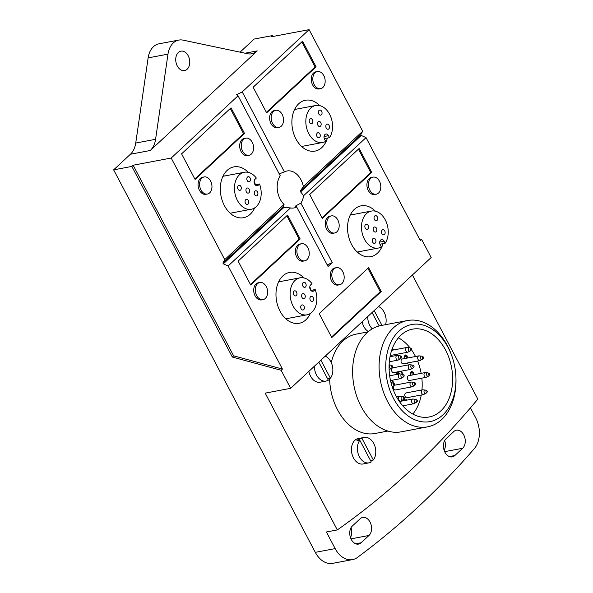 <?xml version="1.0" encoding="UTF-8"?>
<svg xmlns="http://www.w3.org/2000/svg" width="593" height="593" viewBox="0 0 593 593"><rect width="100%" height="100%" fill="white"/><g stroke="black" fill="none" stroke-linecap="round" stroke-linejoin="round"><path stroke-width="0.89" d="M412.824 414.062A44.69 31.214 79.3 0 0 421.267 394.997M421.957 389.935A44.69 31.214 79.3 0 0 421.845 378.141M421.149 373.345A44.69 31.214 79.3 0 0 417.583 361.048M415.508 356.512A44.69 31.214 79.3 0 0 415.137 355.793A44.69 31.214 79.3 0 0 411.401 349.714M410.045 347.898A44.69 31.214 79.3 0 0 398.444 337.81M396.947 371.989L398.103 374.183M397.473 374.302L396.65 372.745L396.747 374.25L396.05 372.159M398.956 374.02L398.081 371.774M401.609 371.114L402.817 374.442M390.646 381.077L391.499 382.693M392.499 380.172L393.997 383.612M393.478 383.367L391.862 380.291M394.308 385.28A2.424 1.69 -100.7 0 1 394.59 385.191L411.253 382.048A2.424 1.69 79.3 0 0 410.623 382.374A2.424 1.69 79.3 0 0 410.171 385.228A2.424 1.69 79.3 0 0 412.15 386.806L414.64 385.472A1.764 1.23 -100.7 0 1 414.589 385.524A1.764 1.23 -100.7 0 1 412.824 384.939A1.764 1.23 -100.7 0 1 413.01 382.544A1.764 1.23 -100.7 0 1 414.055 382.389L411.253 382.048M412.15 386.806L395.487 389.949A2.424 1.69 -100.7 0 1 393.663 388.756A2.424 1.69 -100.7 0 1 393.559 386.073M410.371 369.461L393.715 372.597A2.424 1.69 -100.7 0 1 391.728 371.018A2.424 1.69 -100.7 0 1 392.181 368.171A2.424 1.69 -100.7 0 1 392.811 367.838L409.474 364.695A2.424 1.69 79.3 0 0 408.844 365.029A2.424 1.69 79.3 0 0 408.392 367.875A2.424 1.69 79.3 0 0 410.371 369.461L412.861 368.12A1.764 1.23 -100.7 0 1 412.81 368.171A1.764 1.23 -100.7 0 1 411.045 367.586A1.764 1.23 -100.7 0 1 411.238 365.192A1.764 1.23 -100.7 0 1 412.283 365.036L409.474 364.695M423.61 394.56L406.946 397.695A2.424 1.69 -100.7 0 1 404.96 396.117A2.424 1.69 -100.7 0 1 405.412 393.263A2.424 1.69 -100.7 0 1 406.049 392.937L422.705 389.794A2.424 1.69 79.3 0 0 422.075 390.127A2.424 1.69 79.3 0 0 421.623 392.974A2.424 1.69 79.3 0 0 423.61 394.56L426.093 393.218A1.764 1.23 -100.7 0 1 426.041 393.27A1.764 1.23 -100.7 0 1 424.277 392.685A1.764 1.23 -100.7 0 1 424.469 390.29A1.764 1.23 -100.7 0 1 425.515 390.135L422.705 389.794M426.159 377.326L409.496 380.469A2.424 1.69 -100.7 0 1 407.517 378.89A2.424 1.69 -100.7 0 1 407.969 376.036A2.424 1.69 -100.7 0 1 408.599 375.71L425.263 372.567A2.424 1.69 79.3 0 0 424.632 372.901A2.424 1.69 79.3 0 0 424.18 375.747A2.424 1.69 79.3 0 0 426.159 377.326L428.65 375.992A1.764 1.23 -100.7 0 1 428.598 376.044A1.764 1.23 -100.7 0 1 426.834 375.458A1.764 1.23 -100.7 0 1 427.027 373.064A1.764 1.23 -100.7 0 1 428.072 372.908L429.31 373.501A0.852 0.593 79.3 0 0 428.709 374.732A0.852 0.593 79.3 0 0 429.725 374.02M401.676 359.328A2.424 1.69 -100.7 0 1 402.313 358.995L418.977 355.852A2.424 1.69 79.3 0 0 418.339 356.185A2.424 1.69 79.3 0 0 417.887 359.032A2.424 1.69 79.3 0 0 419.874 360.618L403.21 363.761A2.424 1.69 -100.7 0 1 401.224 362.175A2.424 1.69 -100.7 0 1 401.676 359.328M391.676 350.315L406.968 347.431A2.424 1.69 79.3 0 0 406.338 347.757A2.424 1.69 79.3 0 0 405.879 350.611A2.424 1.69 79.3 0 0 407.865 352.19L391.202 355.333A2.424 1.69 -100.7 0 1 390.35 355.192M392.499 348.032L393.522 349.966M392.892 350.085L392.21 348.795M408.399 362.783L407.139 363.946L406.746 363.094M406.894 358.135L406.746 356.586L405.797 355.874L404.7 356.897L404.322 358.387L404.226 356.208L405.553 354.97L407.057 355.844L407.524 358.016M412.854 374.909L412.936 373.093L411.979 372.389L410.89 373.412L410.512 374.902L410.408 372.715L411.661 371.559L413.165 372.426L413.625 374.761M402.951 400.861L402.906 399.971M402.736 396.732L403.196 396.131L403.774 397.228M404.322 398.266L405.367 400.245L406.153 399.519L406.501 400.193M445.58 350.055A44.69 31.214 -100.7 0 1 429.139 416.983A44.69 31.214 -100.7 0 1 396.131 396.08A44.69 31.214 -100.7 0 1 412.572 329.152A44.69 31.214 -100.7 0 1 445.58 350.055M448.182 347.631A49.397 34.498 79.3 0 0 398.8 331.235A49.397 34.498 79.3 0 0 393.53 398.503A49.397 34.498 79.3 0 0 433.268 420.748A49.397 34.498 79.3 0 0 455.935 377.43A49.397 34.498 79.3 0 0 451.94 356.23A49.397 34.498 79.3 0 0 448.182 347.631M451.94 356.23L451.592 355.244A54.096 37.782 79.3 0 0 447.47 345.83A54.096 37.782 79.3 0 0 407.524 320.531A54.096 37.782 79.3 0 0 387.622 401.55A54.096 37.782 79.3 0 0 427.575 426.849A54.096 37.782 79.3 0 0 455.965 378.467L455.935 377.43M427.575 426.849L401.105 431.845A54.096 37.782 -100.7 0 1 361.152 406.539A54.096 37.782 -100.7 0 1 381.054 325.52L407.524 320.531M387.889 431.059L374.924 433.505A50.568 35.321 -100.7 0 1 337.58 409.852A50.568 35.321 -100.7 0 1 329.612 378.378M238.067 95.784L171.192 158.042L224.747 259.63L284.062 204.415A18.813 13.142 -100.7 0 1 280.148 199.152A18.813 13.142 -100.7 0 1 280.244 175.78L238.067 95.784L236.577 94.71L242.226 91.908L309.101 29.65L362.664 131.238L360.826 134.648L361.248 135.449L366.029 137.613L303.646 195.683A18.813 13.142 -100.7 0 1 300.873 203.132L332.236 262.617L328.07 266.494L296.708 207.009A18.813 13.142 -100.7 0 1 294.046 207.95A18.813 13.142 -100.7 0 1 290.488 207.935L228.112 266.005L282.446 369.061L281.149 370.277L290.659 388.326L265.19 393.129L337.313 529.927A1176.03 821.357 79.3 0 0 477.832 399.111L412.394 274.996M331.25 362.597A50.568 35.321 -100.7 0 1 356.185 334.118L368.038 331.88M359.677 440.302L358.935 438.894A12.935 9.036 79.3 0 0 356.86 440.836L359.832 440.273A12.935 9.036 79.3 0 0 357.979 453.022A12.935 9.036 79.3 0 0 365.614 462.599A12.935 9.036 79.3 0 0 368.987 462.851L363.035 463.978A12.935 9.036 -100.7 0 1 359.662 463.726A12.935 9.036 -100.7 0 1 351.471 450.576A12.935 9.036 -100.7 0 1 358.239 438.553L364.191 437.434A12.935 9.036 79.3 0 0 361.915 438.338L373.345 460.012A12.935 9.036 79.3 0 0 375.199 447.263A12.935 9.036 79.3 0 0 367.564 437.686A12.935 9.036 79.3 0 0 364.191 437.434M308.864 371.381A12.935 9.036 79.3 0 0 316.729 381.944A12.935 9.036 -100.7 0 0 320.101 382.196L326.054 381.069A12.935 9.036 79.3 0 0 328.329 380.165L318.812 362.115M362.145 321.777A12.935 9.036 79.3 0 0 368.379 331.591M367.749 316.566A12.935 9.036 79.3 0 0 372.271 328.856M385.591 324.667A12.935 9.036 79.3 0 0 378.519 306.537M372.093 312.518L379.172 325.95M374.176 310.576L381.966 325.349M358.935 438.894L361.915 438.338M373.345 460.012L370.521 460.546M368.987 462.851A12.935 9.036 79.3 0 0 371.262 461.954L359.832 440.273M314.468 366.163A12.935 9.036 79.3 0 0 322.681 380.817A12.935 9.036 79.3 0 0 326.054 381.069M320.895 360.181L330.412 378.23A12.935 9.036 79.3 0 0 332.369 365.896A12.935 9.036 79.3 0 0 325.238 356.134M330.412 378.23L327.588 378.764M290.659 388.326L431.178 257.51L421.66 239.461L420.363 240.669L366.029 137.613M368.624 267.621L381.225 291.526L331.784 337.558L319.182 313.653L368.624 267.621M263.055 299.606L261.513 299.902A8.702 6.078 -100.7 0 1 254.39 294.217A8.702 6.078 -100.7 0 1 256.013 283.98A8.702 6.078 -100.7 0 1 258.289 282.794L259.83 282.505A8.702 6.078 79.3 0 0 257.555 283.684A8.702 6.078 79.3 0 0 255.931 293.92A8.702 6.078 79.3 0 0 263.055 299.606A8.702 6.078 79.3 0 0 265.33 298.427A8.702 6.078 79.3 0 0 266.954 288.191A8.702 6.078 79.3 0 0 259.83 282.505M339.611 284.766L338.062 285.055A8.702 6.078 -100.7 0 1 330.938 279.37A8.702 6.078 -100.7 0 1 332.569 269.133A8.702 6.078 -100.7 0 1 334.837 267.954L336.387 267.665A8.702 6.078 79.3 0 0 334.111 268.844A8.702 6.078 79.3 0 0 332.488 279.081A8.702 6.078 79.3 0 0 339.611 284.766A8.702 6.078 79.3 0 0 341.879 283.587A8.702 6.078 79.3 0 0 343.51 273.351A8.702 6.078 79.3 0 0 336.387 267.665M309.798 286.871A25.87 18.072 -100.7 0 1 311.08 290.34M310.317 313.475A25.87 18.072 -100.7 0 1 299.161 323.289A25.87 18.072 -100.7 0 1 280.059 311.184A25.87 18.072 -100.7 0 1 289.577 272.439A25.87 18.072 -100.7 0 1 303.957 277.939M376.251 194.23L374.709 194.519A8.702 6.078 -100.7 0 1 367.586 188.833A8.702 6.078 -100.7 0 1 369.209 178.597A8.702 6.078 -100.7 0 1 371.485 177.418L373.027 177.129A8.702 6.078 79.3 0 0 370.751 178.308A8.702 6.078 79.3 0 0 369.128 188.544A8.702 6.078 79.3 0 0 376.251 194.23A8.702 6.078 79.3 0 0 378.527 193.051A8.702 6.078 79.3 0 0 380.15 182.814A8.702 6.078 79.3 0 0 373.027 177.129M383.071 243.627A25.87 18.072 -100.7 0 1 370.721 256.673A25.87 18.072 -100.7 0 1 351.619 244.568A25.87 18.072 -100.7 0 1 361.137 205.823A25.87 18.072 -100.7 0 1 375.384 211.182M304.691 260.846L303.149 261.142A8.702 6.078 -100.7 0 1 296.026 255.457A8.702 6.078 -100.7 0 1 297.649 245.22A8.702 6.078 -100.7 0 1 299.925 244.034L301.466 243.745A8.702 6.078 79.3 0 0 299.191 244.924A8.702 6.078 79.3 0 0 297.567 255.16A8.702 6.078 79.3 0 0 304.691 260.846A8.702 6.078 79.3 0 0 306.966 259.667A8.702 6.078 79.3 0 0 308.59 249.431A8.702 6.078 79.3 0 0 301.466 243.745M334.615 232.99L333.073 233.279A8.702 6.078 -100.7 0 1 325.95 227.593A8.702 6.078 -100.7 0 1 327.573 217.357A8.702 6.078 -100.7 0 1 329.849 216.178L331.391 215.889A8.702 6.078 79.3 0 0 329.115 217.068A8.702 6.078 79.3 0 0 327.492 227.304A8.702 6.078 79.3 0 0 334.615 232.99A8.702 6.078 79.3 0 0 336.891 231.811A8.702 6.078 79.3 0 0 338.514 221.574A8.702 6.078 79.3 0 0 331.391 215.889M250.743 285.025L300.184 238.994L287.583 215.089L238.141 261.12L250.743 285.025M309.702 194.504L322.303 218.402L371.744 172.378L359.143 148.472L309.702 194.504M322.043 217.913L370.758 172.563L371.744 172.378M358.409 149.154L370.758 172.563M331.524 337.061L380.232 291.712L381.225 291.526M380.232 291.712L367.89 268.303M286.426 319.323A25.87 18.072 79.3 0 0 286.79 318.619M280.074 281.593A25.87 18.072 79.3 0 0 279.155 280.771M304.898 278.206A18.813 13.142 79.3 0 0 299.991 277.835A18.813 13.142 79.3 0 0 290.147 295.314A18.813 13.142 79.3 0 0 302.059 314.446A18.813 13.142 79.3 0 0 306.966 314.816A18.813 13.142 79.3 0 0 315.194 289.562L313.853 290.807A3.528 2.461 -100.7 0 1 312.934 291.289A3.528 2.461 -100.7 0 1 312.014 291.215A3.528 2.461 -100.7 0 1 309.872 288.354A3.528 2.461 -100.7 0 1 310.702 284.833L311.992 283.632A18.813 13.142 79.3 0 0 304.898 278.206M310.836 290.385L315.194 289.562M294.921 295.87A2.587 1.809 -100.7 0 1 293.283 293.238A2.587 1.809 -100.7 0 1 294.639 290.829A2.587 1.809 -100.7 0 1 295.314 290.881A2.587 1.809 -100.7 0 1 296.952 293.513A2.587 1.809 -100.7 0 1 295.596 295.914A2.587 1.809 -100.7 0 1 294.921 295.87M302.348 309.954A2.587 1.809 -100.7 0 1 300.71 307.322A2.587 1.809 -100.7 0 1 302.067 304.921A2.587 1.809 -100.7 0 1 302.741 304.972A2.587 1.809 -100.7 0 1 304.379 307.597A2.587 1.809 -100.7 0 1 303.023 310.006A2.587 1.809 -100.7 0 1 302.348 309.954M311.547 301.385A2.587 1.809 -100.7 0 1 309.909 298.753A2.587 1.809 -100.7 0 1 311.266 296.352A2.587 1.809 -100.7 0 1 311.94 296.404A2.587 1.809 -100.7 0 1 313.578 299.035A2.587 1.809 -100.7 0 1 312.222 301.437A2.587 1.809 -100.7 0 1 311.547 301.385M304.513 282.32A2.587 1.809 -100.7 0 1 306.151 284.951A2.587 1.809 -100.7 0 1 304.802 287.353A2.587 1.809 -100.7 0 1 304.127 287.301A2.587 1.809 -100.7 0 1 302.489 284.67A2.587 1.809 -100.7 0 1 303.838 282.268A2.587 1.809 -100.7 0 1 304.513 282.32M303.238 298.627A2.587 1.809 -100.7 0 1 301.6 295.996A2.587 1.809 -100.7 0 1 302.956 293.594A2.587 1.809 -100.7 0 1 303.631 293.646A2.587 1.809 -100.7 0 1 305.269 296.278A2.587 1.809 -100.7 0 1 303.912 298.679A2.587 1.809 -100.7 0 1 303.238 298.627M357.987 252.7A25.87 18.072 79.3 0 0 358.446 251.803M351.471 214.822A25.87 18.072 79.3 0 0 350.715 214.155M388.163 233.976A18.813 13.142 79.3 0 0 371.374 211.071A18.813 13.142 79.3 0 0 361.56 225.147A18.813 13.142 79.3 0 0 378.349 248.052A18.813 13.142 79.3 0 0 381.321 246.94L380.239 244.887A3.528 2.461 -100.7 0 1 379.698 242.248A3.528 2.461 -100.7 0 1 381.536 239.609A3.528 2.461 -100.7 0 1 384.145 241.255L385.183 243.226A18.813 13.142 79.3 0 0 388.163 233.976M385.183 243.226L379.95 244.212M374.05 217.587A2.587 1.809 -100.7 0 1 375.399 215.652A2.587 1.809 -100.7 0 1 377.711 218.802A2.587 1.809 -100.7 0 1 376.362 220.737A2.587 1.809 -100.7 0 1 374.05 217.587M364.851 226.148A2.587 1.809 -100.7 0 1 366.2 224.213A2.587 1.809 -100.7 0 1 368.512 227.364A2.587 1.809 -100.7 0 1 367.156 229.298A2.587 1.809 -100.7 0 1 364.851 226.148M372.278 240.232A2.587 1.809 -100.7 0 1 373.627 238.297A2.587 1.809 -100.7 0 1 375.932 241.447A2.587 1.809 -100.7 0 1 374.583 243.382A2.587 1.809 -100.7 0 1 372.278 240.232M385.139 232.886A2.587 1.809 -100.7 0 1 383.782 234.821A2.587 1.809 -100.7 0 1 381.477 231.67A2.587 1.809 -100.7 0 1 382.826 229.736A2.587 1.809 -100.7 0 1 385.139 232.886M373.167 228.913A2.587 1.809 -100.7 0 1 374.517 226.978A2.587 1.809 -100.7 0 1 376.822 230.121A2.587 1.809 -100.7 0 1 375.473 232.056A2.587 1.809 -100.7 0 1 373.167 228.913M250.483 284.529L299.198 239.179L300.184 238.994M286.849 215.77L299.198 239.179M419.399 238.846L421.66 239.461M272.824 36.492L272.357 35.617L254.16 39.042L240.076 52.154M337.313 529.927L326.395 531.98L335.156 548.607A23.52 16.426 79.3 0 0 352.531 559.607A23.52 16.426 79.3 0 0 357.46 557.42A1176.03 821.357 79.3 0 0 474.296 448.656A23.52 16.426 79.3 0 0 475.675 417.791L470.442 407.865M309.101 29.65L271.06 36.825L272.357 35.617M242.226 91.908L284.41 171.903A18.813 13.142 -100.7 0 1 287.071 170.969A18.813 13.142 -100.7 0 1 300.962 179.768A18.813 13.142 -100.7 0 1 303.357 186.454L362.664 131.238M278.955 127.421L277.413 127.71A8.702 6.078 -100.7 0 1 270.289 122.025A8.702 6.078 -100.7 0 1 271.913 111.788A8.702 6.078 -100.7 0 1 274.188 110.609L275.73 110.313A8.702 6.078 79.3 0 0 273.455 111.499A8.702 6.078 79.3 0 0 271.831 121.735A8.702 6.078 79.3 0 0 278.955 127.421A8.702 6.078 79.3 0 0 281.23 126.235A8.702 6.078 79.3 0 0 282.854 115.998A8.702 6.078 79.3 0 0 275.73 110.313M327.41 138.05A25.87 18.072 -100.7 0 1 315.061 151.096A25.87 18.072 -100.7 0 1 295.959 138.999A25.87 18.072 -100.7 0 1 305.477 100.247A25.87 18.072 -100.7 0 1 319.723 105.613M320.591 88.661L319.049 88.95A8.702 6.078 -100.7 0 1 311.918 83.265A8.702 6.078 -100.7 0 1 313.549 73.028A8.702 6.078 -100.7 0 1 315.817 71.849L317.366 71.553A8.702 6.078 79.3 0 0 315.091 72.739A8.702 6.078 79.3 0 0 313.467 82.976A8.702 6.078 79.3 0 0 320.591 88.661A8.702 6.078 79.3 0 0 322.866 87.475A8.702 6.078 79.3 0 0 324.49 77.238A8.702 6.078 79.3 0 0 317.366 71.553M253.144 87.23L266.642 112.833L316.084 66.801L302.586 41.199L253.144 87.23M171.192 158.042L133.143 165.217L131.839 166.425L232.345 357.053L281.149 370.277M155.581 139.303A21.17 14.788 -100.7 0 1 150.266 150.503L257.243 50.909A21.17 14.788 -100.7 0 1 251.714 53.785A21.17 14.788 -100.7 0 1 247.503 53.726L183.037 40.131A21.17 14.788 79.3 0 0 178.827 40.072A21.17 14.788 79.3 0 0 167.982 54.141L155.581 139.303L135.73 143.046A21.17 14.788 79.3 0 1 130.416 154.247L113.641 169.857L131.839 166.425M284.41 171.903L279.11 173.912M237.096 94.228L237.83 95.614M300.873 203.132L295.907 205.771A18.813 13.142 -100.7 0 1 295.388 206.253L296.708 207.009M284.062 204.415L283.18 206.942A18.813 13.142 -100.7 0 0 283.965 207.394L290.488 207.935M303.646 195.683L300.614 191.887A18.813 13.142 -100.7 0 0 300.562 190.753L303.357 186.454M295.907 205.771L296.515 206.92M332.236 262.617L327.217 264.886M228.112 266.005L223.331 263.841L283.965 207.394M133.143 165.217L233.642 355.837L282.446 369.061M283.18 206.942L222.909 263.04L224.747 259.63M222.909 263.04L223.331 263.841M233.642 355.837L232.345 357.053M352.531 559.607L332.68 563.35A23.52 16.426 -100.7 0 1 315.306 552.35L113.641 169.857M135.73 143.046L148.131 57.884A21.17 14.788 -100.7 0 1 158.976 43.815L178.827 40.072M444.135 450.295A9.881 6.901 79.3 0 0 444.691 440.525M350.456 537.503A9.881 6.901 79.3 0 0 351.012 527.733M444.965 452.259A9.881 6.901 -100.7 0 1 446.025 438.805L453.83 431.534A9.881 6.901 -100.7 0 1 456.41 430.192A9.881 6.901 -100.7 0 1 463.704 434.817A9.881 6.901 -100.7 0 1 462.651 448.271L454.846 455.535A9.881 6.901 -100.7 0 1 452.266 456.877A9.881 6.901 -100.7 0 1 444.965 452.259M361.167 542.743A9.881 6.901 -100.7 0 1 358.587 544.085A9.881 6.901 -100.7 0 1 351.293 539.467A9.881 6.901 -100.7 0 1 352.346 526.013L360.151 518.749A9.881 6.901 -100.7 0 1 362.731 517.407A9.881 6.901 -100.7 0 1 370.025 522.025A9.881 6.901 -100.7 0 1 368.972 535.479L361.167 542.743L355.696 543.781M188.211 55.786A9.881 6.901 -100.7 0 1 184.579 70.574A9.881 6.901 -100.7 0 1 177.285 65.956A9.881 6.901 -100.7 0 1 180.917 51.161A9.881 6.901 -100.7 0 1 188.211 55.786M249.03 155.277L247.489 155.566A8.702 6.078 -100.7 0 1 240.358 149.881A8.702 6.078 -100.7 0 1 241.988 139.644A8.702 6.078 -100.7 0 1 244.257 138.465L245.806 138.176A8.702 6.078 79.3 0 0 243.53 139.355A8.702 6.078 79.3 0 0 241.907 149.592A8.702 6.078 79.3 0 0 249.03 155.277A8.702 6.078 79.3 0 0 251.306 154.098A8.702 6.078 79.3 0 0 252.929 143.862A8.702 6.078 79.3 0 0 245.806 138.176M254.138 181.302A25.87 18.072 -100.7 0 1 255.42 184.764M254.649 207.906A25.87 18.072 -100.7 0 1 243.501 217.713A25.87 18.072 -100.7 0 1 224.399 205.615A25.87 18.072 -100.7 0 1 233.916 166.87A25.87 18.072 -100.7 0 1 248.289 172.363M244.524 133.425L195.082 179.449L181.584 153.846L231.025 107.815L244.524 133.425L243.53 133.61L230.292 108.497M207.394 194.037L205.853 194.326A8.702 6.078 -100.7 0 1 198.729 188.641A8.702 6.078 -100.7 0 1 200.352 178.404A8.702 6.078 -100.7 0 1 202.628 177.225L204.17 176.936A8.702 6.078 79.3 0 0 201.894 178.115A8.702 6.078 79.3 0 0 200.271 188.352A8.702 6.078 79.3 0 0 207.394 194.037A8.702 6.078 79.3 0 0 209.67 192.858A8.702 6.078 79.3 0 0 211.293 182.622A8.702 6.078 79.3 0 0 204.17 176.936M230.766 213.747A25.87 18.072 79.3 0 0 231.129 213.05M224.413 176.017A25.87 18.072 79.3 0 0 223.494 175.202M249.238 172.63A18.813 13.142 79.3 0 0 244.331 172.259A18.813 13.142 79.3 0 0 234.487 189.745A18.813 13.142 79.3 0 0 246.399 208.869A18.813 13.142 79.3 0 0 251.306 209.24A18.813 13.142 79.3 0 0 259.534 183.993L258.192 185.238A3.528 2.461 -100.7 0 1 257.273 185.713A3.528 2.461 -100.7 0 1 256.354 185.646A3.528 2.461 -100.7 0 1 254.212 182.785A3.528 2.461 -100.7 0 1 255.042 179.264L256.332 178.063A18.813 13.142 79.3 0 0 249.238 172.63M255.168 184.816L259.534 183.993M239.261 190.294A2.587 1.809 -100.7 0 1 237.623 187.662A2.587 1.809 -100.7 0 1 238.979 185.261A2.587 1.809 -100.7 0 1 239.654 185.312A2.587 1.809 -100.7 0 1 241.292 187.944A2.587 1.809 -100.7 0 1 239.935 190.346A2.587 1.809 -100.7 0 1 239.261 190.294M246.688 204.377A2.587 1.809 -100.7 0 1 245.05 201.753A2.587 1.809 -100.7 0 1 246.406 199.344A2.587 1.809 -100.7 0 1 247.081 199.396A2.587 1.809 -100.7 0 1 248.719 202.028A2.587 1.809 -100.7 0 1 247.363 204.429A2.587 1.809 -100.7 0 1 246.688 204.377M255.887 195.816A2.587 1.809 -100.7 0 1 254.249 193.185A2.587 1.809 -100.7 0 1 255.605 190.783A2.587 1.809 -100.7 0 1 256.28 190.835A2.587 1.809 -100.7 0 1 257.918 193.459A2.587 1.809 -100.7 0 1 256.561 195.868A2.587 1.809 -100.7 0 1 255.887 195.816M248.852 176.744A2.587 1.809 -100.7 0 1 250.491 179.375A2.587 1.809 -100.7 0 1 249.134 181.784A2.587 1.809 -100.7 0 1 248.46 181.732A2.587 1.809 -100.7 0 1 246.821 179.101A2.587 1.809 -100.7 0 1 248.178 176.699A2.587 1.809 -100.7 0 1 248.852 176.744M247.577 193.059A2.587 1.809 -100.7 0 1 245.939 190.427A2.587 1.809 -100.7 0 1 247.288 188.018A2.587 1.809 -100.7 0 1 247.963 188.07A2.587 1.809 -100.7 0 1 249.601 190.701A2.587 1.809 -100.7 0 1 248.252 193.103A2.587 1.809 -100.7 0 1 247.577 193.059M194.823 178.953L243.53 133.61M300.562 190.753L360.826 134.648M300.614 191.887L361.248 135.449M302.326 147.131A25.87 18.072 79.3 0 0 302.786 146.234M295.811 109.253A25.87 18.072 79.3 0 0 295.055 108.578M332.503 128.407A18.813 13.142 79.3 0 0 315.713 105.495A18.813 13.142 79.3 0 0 305.899 119.571A18.813 13.142 79.3 0 0 322.688 142.476A18.813 13.142 79.3 0 0 325.661 141.371L324.579 139.318A3.528 2.461 -100.7 0 1 324.037 136.672A3.528 2.461 -100.7 0 1 325.876 134.033A3.528 2.461 -100.7 0 1 328.478 135.686L329.523 137.658A18.813 13.142 79.3 0 0 332.503 128.407M329.523 137.658L324.289 138.643M318.389 112.01A2.587 1.809 -100.7 0 1 319.738 110.076A2.587 1.809 -100.7 0 1 322.051 113.226A2.587 1.809 -100.7 0 1 320.694 115.161A2.587 1.809 -100.7 0 1 318.389 112.01M309.19 120.579A2.587 1.809 -100.7 0 1 310.539 118.644A2.587 1.809 -100.7 0 1 312.845 121.795A2.587 1.809 -100.7 0 1 311.495 123.729A2.587 1.809 -100.7 0 1 309.19 120.579M316.618 134.663A2.587 1.809 -100.7 0 1 317.967 132.728A2.587 1.809 -100.7 0 1 320.272 135.879A2.587 1.809 -100.7 0 1 318.923 137.813A2.587 1.809 -100.7 0 1 316.618 134.663M329.471 127.31A2.587 1.809 -100.7 0 1 328.122 129.244A2.587 1.809 -100.7 0 1 325.816 126.101A2.587 1.809 -100.7 0 1 327.166 124.159A2.587 1.809 -100.7 0 1 329.471 127.31M317.5 123.337A2.587 1.809 -100.7 0 1 318.849 121.402A2.587 1.809 -100.7 0 1 321.161 124.552A2.587 1.809 -100.7 0 1 319.812 126.487A2.587 1.809 -100.7 0 1 317.5 123.337M266.383 112.336L315.091 66.994L316.084 66.801M315.091 66.994L301.852 41.881M396.057 372.374L396.294 372.812M396.087 372.849L396.65 372.745M401.631 372.263L402.165 372.167M401.987 373.093L402.484 372.997M402.136 373.627L402.647 373.531M398.222 372.3L398.696 372.211L399.482 373.924M398.585 373.293L399.096 373.197M398.622 371.678L398.696 372.211M402.21 374.161L401.068 371.211M393.767 383.501L394.204 383.419M404.167 356.43L405.797 355.874M405.983 355.919L405.093 355.207M407.406 362.968L406.88 363.457M404.33 356.274L405.323 356.089M404.137 356.541L405.012 356.378M404.07 357.016L404.7 356.897M404.078 357.52L404.626 357.416M404.226 358.113L404.715 358.024M405.234 355.133L406.02 354.985M405.664 355.489L406.657 355.303M406.235 356L407.057 355.844M406.576 356.267L407.221 356.148M406.828 356.949L407.465 356.83M406.909 357.549L407.547 357.431M410.349 372.945L411.979 372.389M412.009 372.397L411.223 371.804M410.519 372.789L411.512 372.604M410.319 373.056L411.201 372.893M410.26 373.531L410.89 373.412M410.267 374.035L410.816 373.931M410.415 374.628L410.897 374.539M411.386 371.715L412.128 371.574M411.772 372.078L412.765 371.893M412.476 372.56L413.165 372.426M412.795 372.834L413.328 372.73M413.024 373.516L413.566 373.42M413.106 374.124L413.655 374.02M412.854 374.902L413.58 374.769M404.737 400.371L405.367 400.245M403.455 399.408L403.522 400.757M404.811 400.512L403.952 398.874M313.853 290.807L311.903 291.178M379.713 242.092L384.145 241.255M130.416 154.247L150.266 150.503M257.243 50.909L245.065 53.207M335.156 548.607L315.306 552.35M454.846 455.535L449.375 456.566M444.676 451.658L462.651 448.271M350.997 538.867L368.972 535.479M148.131 57.884L167.982 54.141M258.192 185.238L256.243 185.609M324.052 136.516L328.478 135.686M389.683 375.769L399.586 373.901A2.424 1.69 79.3 0 0 398.956 374.235A2.424 1.69 79.3 0 0 398.503 377.081A2.424 1.69 79.3 0 0 400.483 378.66L390.528 380.543M400.483 378.66L402.973 377.326A1.764 1.23 -100.7 0 1 402.921 377.378A1.764 1.23 -100.7 0 1 401.157 376.792A1.764 1.23 -100.7 0 1 401.35 374.398A1.764 1.23 -100.7 0 1 402.395 374.242L399.586 373.901M403.974 375.191A0.852 0.593 79.3 0 0 403.032 376.066A0.852 0.593 79.3 0 0 404.048 375.354M415.641 383.337A0.852 0.593 79.3 0 0 414.7 384.212A0.852 0.593 79.3 0 0 415.715 383.501M413.862 365.985A0.852 0.593 79.3 0 0 412.921 366.859A0.852 0.593 79.3 0 0 413.936 366.155M390.038 356.704L397.177 355.355A2.424 1.69 79.3 0 0 396.547 355.689A2.424 1.69 79.3 0 0 396.094 358.535A2.424 1.69 79.3 0 0 398.081 360.114L400.564 358.78A1.764 1.23 -100.7 0 1 400.512 358.832A1.764 1.23 -100.7 0 1 398.748 358.246A1.764 1.23 -100.7 0 1 398.941 355.852A1.764 1.23 -100.7 0 1 399.986 355.696L401.224 356.289A0.852 0.593 79.3 0 0 400.623 357.52A0.852 0.593 79.3 0 0 401.639 356.808M401.565 356.645A0.852 0.593 79.3 0 0 401.224 356.289A0.941 0.941 0 0 1 401.505 357.779L400.564 358.78M392.618 366.163A0.852 0.593 79.3 0 0 391.676 367.037A0.852 0.593 79.3 0 0 392.559 367.297L391.617 368.297A1.764 1.23 -100.7 0 1 391.565 368.349A1.764 1.23 -100.7 0 1 389.801 367.764A1.764 1.23 -100.7 0 1 389.994 365.37A1.764 1.23 -100.7 0 1 391.039 365.214L389.134 364.791M391.039 365.214L392.277 365.807A0.941 0.941 0 0 1 392.559 367.297A0.852 0.593 79.3 0 0 392.692 366.326M392.307 387.051L393.478 386.169A1.764 1.23 -100.7 0 1 393.418 386.221A1.764 1.23 -100.7 0 1 391.995 386.102M391.41 384.123A1.764 1.23 -100.7 0 1 391.847 383.241A1.764 1.23 -100.7 0 1 392.892 383.085L391.024 382.663M394.478 384.034A0.852 0.593 79.3 0 0 393.537 384.909A0.852 0.593 79.3 0 0 394.553 384.197M399.764 396.309A2.424 1.69 79.3 0 0 399.126 396.635A2.424 1.69 79.3 0 0 398.674 399.489A2.424 1.69 79.3 0 0 400.66 401.068L403.151 399.734A1.764 1.23 -100.7 0 1 403.092 399.786A1.764 1.23 -100.7 0 1 401.335 399.2A1.764 1.23 -100.7 0 1 401.52 396.799A1.764 1.23 -100.7 0 1 402.565 396.65L399.764 396.309L396.584 396.91M404.152 397.599A0.852 0.593 79.3 0 0 403.21 398.474A0.852 0.593 79.3 0 0 404.226 397.762M399.43 401.528L412.817 399A2.424 1.69 79.3 0 0 412.187 399.326A2.424 1.69 79.3 0 0 411.735 402.18A2.424 1.69 79.3 0 0 413.721 403.759L402.773 405.827M413.721 403.759L416.204 402.425A1.764 1.23 -100.7 0 1 416.153 402.477A1.764 1.23 -100.7 0 1 414.388 401.891A1.764 1.23 -100.7 0 1 414.581 399.497A1.764 1.23 -100.7 0 1 415.626 399.341L412.817 399M417.205 400.29A0.852 0.593 79.3 0 0 416.264 401.165A0.852 0.593 79.3 0 0 417.279 400.453M427.093 391.084A0.852 0.593 79.3 0 0 426.152 391.958A0.852 0.593 79.3 0 0 427.168 391.247M429.651 373.857A0.852 0.593 79.3 0 0 429.31 373.501A0.941 0.941 0 0 1 429.584 374.991L428.65 375.992M423.365 357.142A0.852 0.593 79.3 0 0 422.416 358.024A0.852 0.593 79.3 0 0 423.298 358.276L422.357 359.276A1.764 1.23 -100.7 0 1 422.305 359.328A1.764 1.23 -100.7 0 1 420.548 358.75A1.764 1.23 -100.7 0 1 420.733 356.349A1.764 1.23 -100.7 0 1 421.779 356.193L418.977 355.852M421.779 356.193L423.017 356.786A0.941 0.941 0 0 1 423.298 358.276A0.852 0.593 79.3 0 0 423.432 357.312M411.357 348.721A0.852 0.593 79.3 0 0 410.415 349.596A0.852 0.593 79.3 0 0 411.29 349.855L410.356 350.856A1.764 1.23 -100.7 0 1 410.297 350.908A1.764 1.23 -100.7 0 1 408.54 350.322A1.764 1.23 -100.7 0 1 408.725 347.928A1.764 1.23 -100.7 0 1 409.77 347.772L406.968 347.431M409.77 347.772L411.008 348.365A0.941 0.941 0 0 1 411.29 349.855A0.852 0.593 79.3 0 0 411.431 348.884M278.599 281.868L299.991 277.835M285.833 318.804L306.966 314.816M350.255 215.051L371.374 211.071M357.231 252.032L378.349 248.052M222.938 176.299L244.331 172.259M230.173 213.228L251.306 209.24M294.595 109.483L315.713 105.495M301.57 146.464L322.688 142.476M402.395 374.242L403.633 374.835A0.941 0.941 0 0 1 403.915 376.325L402.973 377.326M414.055 382.389L415.293 382.982A0.941 0.941 0 0 1 415.574 384.472L414.64 385.472M412.861 368.12L413.803 367.119A0.941 0.941 0 0 0 413.521 365.629L412.283 365.036M389.334 361.767L398.081 360.114M397.177 355.355L399.986 355.696M389.127 369.632L391.617 368.297M392.892 383.085L394.13 383.678A0.941 0.941 0 0 1 394.412 385.168L393.478 386.169M399.289 401.328L400.66 401.068M403.151 399.734L404.085 398.733A0.941 0.941 0 0 0 403.803 397.236L402.565 396.65M415.626 399.341L416.864 399.934A0.941 0.941 0 0 1 417.146 401.424L416.204 402.425M426.093 393.218L427.034 392.218A0.941 0.941 0 0 0 426.752 390.728L425.515 390.135M425.263 372.567L428.072 372.908M422.357 359.276L419.874 360.618M407.865 352.19L410.356 350.856"/></g></svg>
